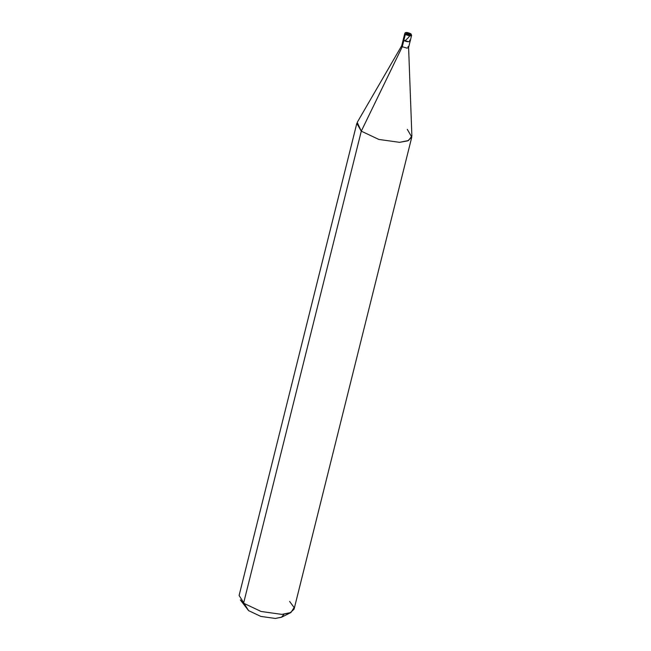 <?xml version="1.0" encoding="UTF-8"?>
<svg xmlns="http://www.w3.org/2000/svg" width="651" height="651" viewBox="0 0 651 651"><rect width="100%" height="100%" fill="white"/><g stroke="black" fill="none" stroke-linecap="round" stroke-linejoin="round"><path stroke-width="0.98" d="M409.617 40.118L410.179 41.086L408.576 47.49L407.046 48.141L402.269 46.742L405.296 34.584L406.037 33.917L410.635 33.738C411.066 35.357 409.536 35.414 406.037 33.917C409.536 35.414 411.066 35.357 410.635 33.738L411.05 34.357L410.635 33.738C407.135 32.241 405.606 32.298 406.037 33.917L410.635 33.738C407.135 32.241 405.606 32.298 406.037 33.917L405.296 34.584L410.081 35.976L411.611 35.325L410.081 35.976L405.296 34.584L404.743 33.616L405.296 34.584L403.864 40.346L408.641 41.737L410.179 41.086L408.641 41.737L403.864 40.346L403.303 39.377L403.864 40.346C406.159 42.299 412.229 42.063 409.617 40.118C412.229 42.063 406.159 42.299 403.864 40.346L402.269 46.742L407.046 48.141L408.592 47.352L408.022 46.522M408.592 47.352L411.888 136.026L408.454 140.543L399.535 142.333L378.801 139.428L361.289 131.152L402.269 46.742L401.757 45.651L357.22 122.396L361.289 131.152L378.801 139.428L399.535 142.333L407.738 140.86L411.782 137.109L407.298 129.362M411.782 137.109L294.081 609.165L290.045 612.917L281.842 614.389L261.108 611.484L243.588 603.208L361.289 131.152L402.269 46.742L401.708 45.773L404.743 33.616C405.134 32.013 407.192 32.086 410.919 33.828L411.611 35.325L410.179 41.086M248.576 610.622L260.839 616.416L275.349 618.45L281.72 617.14L290.932 612.518L281.842 614.389L261.108 611.484L243.588 603.208L248.576 610.622L240.317 599.897L243.588 603.208L361.289 131.152L356.813 123.397L239.112 595.462L248.576 610.622L260.839 616.416L275.349 618.45L281.46 617.262L283.999 614.251M289.605 601.418L294.13 607.529L290.932 612.518M408.307 33.828L406.574 32.64M408.364 33.828C412.246 35.056 406.663 39.068 404.881 40.94"/></g></svg>
